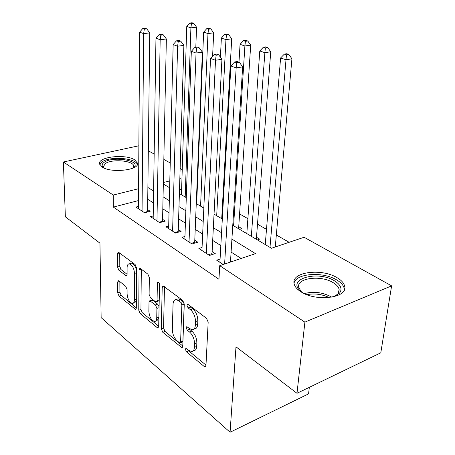<?xml version="1.0" encoding="UTF-8"?>
<svg xmlns="http://www.w3.org/2000/svg" width="455" height="455" viewBox="0 0 455 455"><rect width="100%" height="100%" fill="white"/><g stroke="black" fill="none" stroke-linecap="round" stroke-linejoin="round"><path stroke-width="0.68" d="M185.361 349.264L186.436 351.806L204.13 366.429L205.097 366.821L205.967 365.501L208.168 322.123L206.519 318.307L188.228 304.531L187.648 304.315L186.994 305.351L188.097 307.933L190.406 309.679C193.665 312.642 195.366 316.612 195.502 321.583L195.349 325.206C195.149 328.01 194.183 329.522 192.437 329.733L189.655 328.652L186.783 326.627L186.163 327.606L187.255 330.171L189.525 331.968C192.738 334.994 194.416 338.929 194.552 343.781L194.399 347.301C194.217 349.958 193.307 351.385 191.657 351.59L188.802 350.43L185.941 348.337L185.361 349.264M187.887 349.679L188.706 350.89L205.984 365.098M189.445 305.447L190.429 307.079L192.738 308.826L190.406 309.679M188.643 327.856L189.559 329.289L191.834 331.081L189.525 331.968M134.572 159.756L137.524 163.135C139.782 170.107 111.213 173.423 102.182 167.059L99.554 163.874C97.734 156.816 125.279 153.722 134.572 159.756M337.092 277.686C341.506 280.297 344.037 283.192 344.691 286.377C348.052 297.923 315.98 302.075 300.863 291.735C296.87 289.17 294.601 286.428 294.055 283.499C291.285 271.902 321.702 268.035 337.092 277.686M118.982 280.94L118.38 280.695L117.674 282.055L117.737 292.918L119.056 296.131L135.596 309.519L136.318 308.2L136.551 267.927L135.146 264.56L118.272 252.07L117.521 253.52L117.595 267.085L118.931 270.327L126.342 275.889L127.093 274.484L127.093 267.711C127.15 265.322 127.838 264.042 129.157 263.866C132.178 264.782 133.969 267.967 134.532 273.427L134.413 299.879C134.344 302.103 133.702 303.292 132.479 303.451C129.476 302.512 127.679 299.339 127.087 293.936L127.087 289.625L125.734 286.349L118.982 280.94M232.772 225.27L271.453 248.248L304.082 237.265L391.613 285.859L380.801 352.801L296.996 393.285L235.986 346.801L230.076 432.25L101.141 317.618L99.952 243.169L65.361 216.813L63.387 161.986L138.872 145.776M296.996 393.285L304.896 322.14L219.725 265.663L255.517 253.611L231.913 239.114M138.496 200.558L113.346 207.099L218.963 279.285L219.725 265.663M113.346 207.099L113.255 195.053L63.387 161.986M161.315 328.766L162.771 332.252L181.943 347.734L182.762 346.414L184.269 304.037L182.7 300.368L163.083 285.871L162.207 287.344L161.315 328.766L163.55 327.936L165.006 331.411L182.779 346.016M157.163 327.617L140.14 313.552L138.758 310.208L139.054 269.821L139.867 268.359L140.51 268.604L147.892 274.155L149.342 277.601L149.109 294.419L150.548 297.854L155.519 301.767L156.247 302.057L157.066 300.653L157.39 282.982L157.993 281.952C158.875 282.208 159.387 283.09 159.529 284.597L158.693 326.61L157.925 327.93L157.163 327.617L158.647 327.065M222.427 217.103L221.818 216.745M239.484 229.257L241.781 228.546L238.738 226.744M257.376 239.887L259.697 239.137L256.495 237.243M220.078 259.083L216.682 260.209L223.195 264.491M202.06 247.48L198.875 248.487L209.448 255.448L215.261 253.56L212.132 251.524M184.952 236.446L181.96 237.351L192.004 243.965L197.754 242.185L194.786 240.251M168.691 225.947L165.87 226.761L175.425 233.051L181.118 231.368L178.286 229.53M153.21 215.937L150.542 216.677L159.648 222.671L165.279 221.073L162.583 219.321M241.15 258.451L231.106 252.087M220.834 245.581L212.695 240.428M202.663 234.075L195.223 229.365M185.412 223.149L178.61 218.844M169.015 212.764L162.805 208.834M153.415 202.885L147.738 199.29M138.457 206.394L135.937 207.059L144.616 212.775L150.184 211.262L147.613 209.596M289.124 242.299L276.339 234.973M266.493 229.343L257.502 224.19M247.878 218.679L239.58 213.93M223.132 204.511L222.518 204.158M197.237 189.684L196.833 189.456M181.625 189.343L179.492 189.894M265.276 244.13L264.787 244.289M246.837 233.352L246.536 233.449M230.076 432.25L308.564 393.871L309.343 387.319M391.613 285.859L304.896 322.14M148.33 150.798L154.165 154.04M163.84 159.409L170.244 162.964M180.14 168.458L182.245 169.624M163.322 184.013L169.635 187.761M179.378 193.551L186.288 197.658M196.264 203.584L203.829 208.077M214.038 214.14L222.319 219.06M181.983 177.854L179.839 178.388M169.8 180.902L163.356 182.512M138.576 188.717L113.255 195.053M221.551 232.75L213.344 227.705M203.226 221.488L195.724 216.881M185.839 210.807L178.986 206.598M169.317 200.661L163.055 196.816M153.597 191.003L147.881 187.494M192.994 351.05L193.944 350.668C195.599 350.464 196.514 349.03 196.696 346.38L194.399 347.301M191.834 331.081C195.047 334.095 196.725 338.025 196.856 342.865L196.696 346.38M193.802 329.21L194.757 328.84C196.503 328.629 197.476 327.117 197.675 324.313L195.349 325.206M192.738 308.826C196.008 311.777 197.703 315.736 197.834 320.695L197.675 324.313M164.5 286.667L163.55 327.936M179.441 342.74L180.032 342.985L180.607 342.052L181.869 304.935L180.783 302.382L178.417 300.59L175.897 299.646C174.151 299.868 173.196 301.415 173.048 304.287L172.331 329.431C172.496 334.101 174.1 337.911 177.137 340.852L179.441 342.74M180.305 342.877L182.301 342.092L182.882 341.165L180.607 342.052M176.972 299.271L178.212 298.833L180.737 299.771L183.103 301.557L184.19 304.105L182.882 341.165M158.698 326.224L142.341 312.773L140.14 313.552M141.306 269.201L140.953 309.434L142.341 312.773M156.588 301.938L159.21 300.607M148.876 311.51C149.468 317.158 151.401 320.479 154.677 321.469C155.957 321.31 156.645 320.115 156.742 317.891L156.918 308.439L155.462 304.969L149.792 300.755L149.007 302.137L148.876 311.51M155.564 321.145L156.907 320.656L158.858 318.324M159.091 306.755L157.72 304.179L155.462 304.969M151.708 300.09L152.749 300.26L157.72 304.179M133.252 303.184L134.674 302.694L136.358 301.011M136.54 270.378C135.419 265.976 133.702 263.576 131.393 263.172L130.636 263.411M119.733 252.957L119.79 266.402L121.127 269.639L127.093 274.285M119.853 281.639L119.898 292.201L121.218 295.409L136.318 307.825M275.275 246.963L291.917 58.803L286.002 59.776L280.604 57.961L265.242 244.557M269.991 247.383L286.002 59.776L286.508 54.822L288.874 54.446L286.707 53.736L284.341 54.111L286.508 54.822M280.604 57.961L284.341 54.111M288.874 54.446L291.917 58.803M230.48 262.04L242.646 66.862L236.162 67.92L224.616 264.014M236.776 62.722L239.375 62.312L237.254 61.544L234.661 61.954L236.776 62.722L236.162 67.92L230.884 65.964L219.896 262.325M242.646 66.862L239.375 62.312M234.661 61.954L230.884 65.964M303.115 293.009L300.272 290.853C286.593 278.858 317.817 270.196 334.453 280.815C340.812 284.813 342.518 288.908 339.578 293.094L333.128 296.927M335.301 296.108L337.855 294.032L339.157 289.607C338.651 287.06 336.649 284.739 333.151 282.64C320.872 274.814 296.427 277.965 298.679 287.298L301.221 291.672M344.327 289.846L344.23 288.606C343.588 285.433 341.074 282.544 336.7 279.944C322.811 271.265 295.488 273.324 294.032 283.363M103.763 167.906L103.359 167.571C101.476 165.728 101.766 163.948 104.235 162.242C112.658 156.065 140.112 160.257 134.401 166.945L133.4 167.94M134.401 166.945L133.224 167.94L133.759 166.075C133.508 160.587 111.884 158.71 105.304 163.573L103.387 166.684L104.041 168.031M137.33 164.642C136.267 158.021 110.178 155.951 102.125 161.809L99.764 164.585M256.341 239.273L270.742 51.779L264.873 52.683L259.777 50.971L246.82 233.614M251.336 236.299L264.873 52.683L265.401 47.877L267.75 47.53L265.703 46.859L263.354 47.206L265.401 47.877M259.777 50.971L263.354 47.206M267.75 47.53L270.742 51.779M238.608 228.734L250.705 45.13L244.887 45.972L240.058 44.351L238.983 62.17M233.591 225.76L244.887 45.972L245.427 41.308L247.759 40.984L245.814 40.347L243.488 40.671L245.427 41.308M240.058 44.351L243.488 40.671M247.759 40.984L250.705 45.13M221.71 218.696L231.709 38.829L225.947 39.613L221.369 38.078L220.408 57.188M216.688 215.715L225.947 39.613L226.505 35.086L228.808 34.779L226.971 34.176L224.662 34.478L226.505 35.086M221.369 38.078L224.662 34.478M228.808 34.779L231.709 38.829M212.61 56.175L213.685 32.845L207.975 33.585L203.63 32.123L196.662 203.817M200.575 206.143L207.975 33.585L208.544 29.177L210.83 28.892L209.078 28.318L206.798 28.602L208.544 29.177M203.63 32.123L206.798 28.602M210.83 28.892L213.685 32.845M208.401 254.76L212.024 253.589L221.932 59.281L215.516 60.27L206.331 253.395M216.142 55.237L218.713 54.85L216.711 54.128L214.146 54.509L216.142 55.237L215.516 60.27L210.54 58.422L201.923 250.495M212.024 253.589L212.098 254.584M221.932 59.281L218.713 54.85M214.146 54.509L210.54 58.422M191.117 243.38L194.7 242.27L202.373 52.132L196.031 53.047L189.041 242.014M196.674 48.167L199.21 47.809L197.322 47.127L194.786 47.485L196.674 48.167L196.031 53.047L191.327 51.307L184.855 239.262M194.7 242.27L194.757 243.112M202.373 52.132L199.21 47.809M194.786 47.485L191.327 51.307M174.68 232.562L178.229 231.515L183.877 45.364L177.609 46.222L172.61 231.197M178.263 41.485L180.777 41.155L178.986 40.506L176.477 40.836L178.263 41.485L177.609 46.222L173.162 44.573L168.629 228.575M178.229 231.515L178.269 232.209M183.877 45.364L180.777 41.155M176.477 40.836L173.162 44.573M159.034 222.262L162.543 221.272L166.365 38.959L160.171 39.761L156.969 220.902M160.837 35.16L163.317 34.847L161.622 34.239L159.142 34.546L160.837 35.16L160.171 39.761L155.957 38.197L153.176 218.406M162.543 221.272L162.571 221.841M166.365 38.959L163.317 34.847M159.142 34.546L155.957 38.197M195.809 47.343L196.549 27.158L190.901 27.852L186.766 26.464L181.448 194.786M185.191 197.004L190.901 27.852L191.481 23.563L193.739 23.296L192.078 22.75L189.82 23.017L191.481 23.563M186.766 26.464L189.82 23.017M193.739 23.296L196.549 27.158M144.121 212.451L147.591 211.507L149.758 32.885L143.643 33.636L142.062 211.092M144.309 29.165L146.76 28.87L145.151 28.29L142.705 28.58L144.309 29.165L143.643 33.636L139.639 32.151L138.445 208.708M147.591 211.507L147.613 211.962M149.758 32.885L146.76 28.87M142.705 28.58L139.639 32.151M188.706 350.89L186.436 351.806M190.429 307.079L188.097 307.933M189.559 329.289L187.255 330.171M196.856 342.865L194.552 343.781M197.834 320.695L195.502 321.583M205.956 365.666L204.13 366.429M164.409 286.599L162.207 287.344M182.739 346.727L181.084 347.381M165.006 331.411L162.771 332.252M184.19 304.105L181.869 304.935M183.103 301.557L180.783 302.382M180.737 299.771L178.417 300.59M140.953 309.434L138.758 310.208M141.221 269.132L139.054 269.821M159.227 299.902L157.066 300.653M158.84 282.498L157.39 282.982M158.88 317.118L156.742 317.891M159.068 307.671L156.918 308.439M152.749 300.26L150.503 301.039M136.369 299.214L134.413 299.879M136.523 272.795L134.532 273.427M126.99 275.241L125.728 275.645M121.127 269.639L118.931 270.327M119.79 266.402L117.595 267.085M119.642 252.889L117.521 253.52M136.255 308.774L134.919 309.241M121.218 295.409L119.056 296.131M119.898 292.201L117.737 292.918M119.602 281.435L117.674 282.055M304.332 293.606C313.609 291.183 322.618 292.286 331.359 296.916L331.792 297.189M329.153 297.564C321.947 294.186 314.49 293.213 306.789 294.641M137.524 163.135L137.518 163.999M205.541 366.633L205.097 366.821M182.336 347.58L181.943 347.734M178.212 298.833L175.897 299.646M152.038 299.982L149.792 300.755M158.26 327.805L157.925 327.93M131.393 263.172L129.157 263.866M135.891 309.417L135.596 309.519M337.855 294.032L339.578 293.094M338.765 292.616L339.157 289.607M300.869 291.382L300.272 290.853M103.768 167.912L103.359 167.571"/></g></svg>
